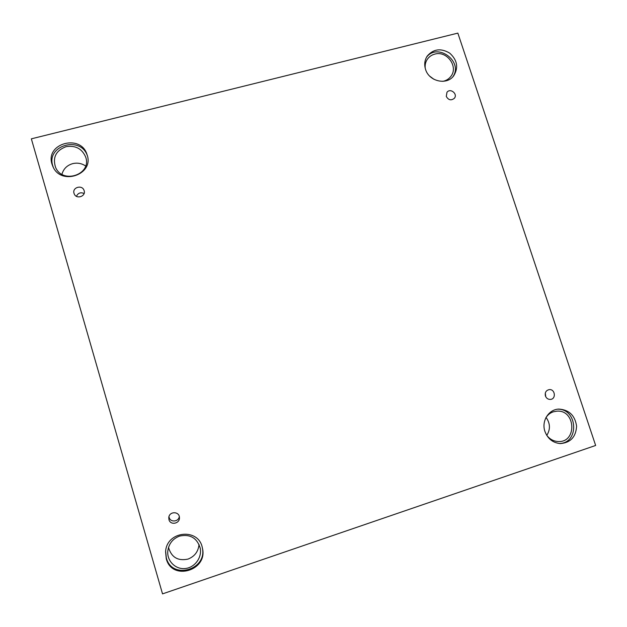 <?xml version="1.0" encoding="UTF-8"?>
<svg xmlns="http://www.w3.org/2000/svg" width="627" height="627" viewBox="0 0 627 627"><rect width="100%" height="100%" fill="white"/><g stroke="black" fill="none" stroke-linecap="round" stroke-linejoin="round"><path stroke-width="0.94" d="M595.65 445.468L457.851 33.121L31.35 138.833L162.526 593.879L595.65 445.468M76.455 196.322C78.022 192.983 80.569 192.042 84.096 193.492M74.017 193.32C72.042 187.449 82.019 184.44 84.002 190.294C86.542 196.102 76.533 199.817 74.229 193.908L74.017 193.32M179.291 516.57C178.624 521.899 170.395 522.636 169.157 517.463L168.984 516.601M168.506 547.442C171.422 557.332 177.927 561.212 188.037 559.088C194.676 556.439 198.336 551.548 199.025 544.416M85.625 165.983C81.682 163.341 77.372 162.558 72.701 163.639C67.042 165.293 63.468 168.851 61.955 174.29M433.955 79.316L429.808 76.235M546.807 435.365C550.514 429.346 550.271 423.366 546.086 417.433M168.969 519.681L168.781 517.69C169.094 511.146 179.51 511.123 179.432 517.651C179.902 523.717 170.395 525.575 168.969 519.681M545.419 395.966C544.745 392.541 545.992 390.425 549.166 389.626C555.146 388.756 556.423 399.172 550.357 399.423C547.998 399.438 546.352 398.286 545.419 395.966M446.291 96.417L446.973 92.279C450.39 87.662 458.141 94.113 454.285 98.361C451.079 100.767 448.423 100.116 446.291 96.417M166.257 558.728L165.599 551.705C166.586 530.701 199.01 527.62 202.38 548.029C208.274 570.476 171.908 581.464 166.257 558.728M51.986 164.125C45.058 143.152 81.157 133.645 87.051 154.712C94.52 174.33 61.18 186.164 52.927 166.617L51.986 164.125M425.545 69.37C424.071 64.557 424.62 60.137 427.191 56.109C433.422 48.898 440.946 47.918 449.755 53.17C457.334 60.106 458.651 67.653 453.705 75.812C446.792 85.531 429.009 81.51 425.545 69.37M544.941 431.47C541.226 421.148 548.68 409.29 558.892 409.086C569.081 409.768 574.983 415.458 576.597 426.172C575.939 436.933 570.523 442.74 560.342 443.587C552.928 442.889 547.794 438.845 544.941 431.47M545.796 417.896C547.598 414.949 550.083 412.919 553.257 411.829L556.847 411.163C575.805 409.564 577.302 442.78 558.108 441.526C553.312 441.236 549.432 439.025 546.478 434.903M559.19 443.501C579.505 443.54 577.922 408.773 557.756 409.188M425.224 68.28C424.855 64.965 425.553 61.971 427.316 59.299C429.142 56.681 431.635 54.949 434.793 54.118C447.082 50.387 458.886 67.105 450.664 76.643C448.673 79.143 446.056 80.711 442.827 81.345M452.859 76.8C463.612 61.65 437.63 42.307 426.509 57.229M66.054 146.679C75.389 145.198 81.91 148.599 85.593 156.875C92.326 174.228 62.755 184.714 55.568 167.362C52.456 157.416 55.952 150.527 66.054 146.679M87.302 155.567C80.538 135.456 46.006 145.48 52.77 165.787L53.342 167.433M179.557 536.093C190.075 533.875 196.964 537.864 200.209 548.069C202.176 557.505 194.77 567.647 185.177 568.54C175.591 569.629 166.954 561.079 167.77 551.313C168.702 543.86 172.629 538.781 179.557 536.093M165.638 551.305L166.327 557.889C171.861 580.241 207.639 569.841 202.294 547.645M545.302 393.066L545.756 396.758"/></g></svg>
